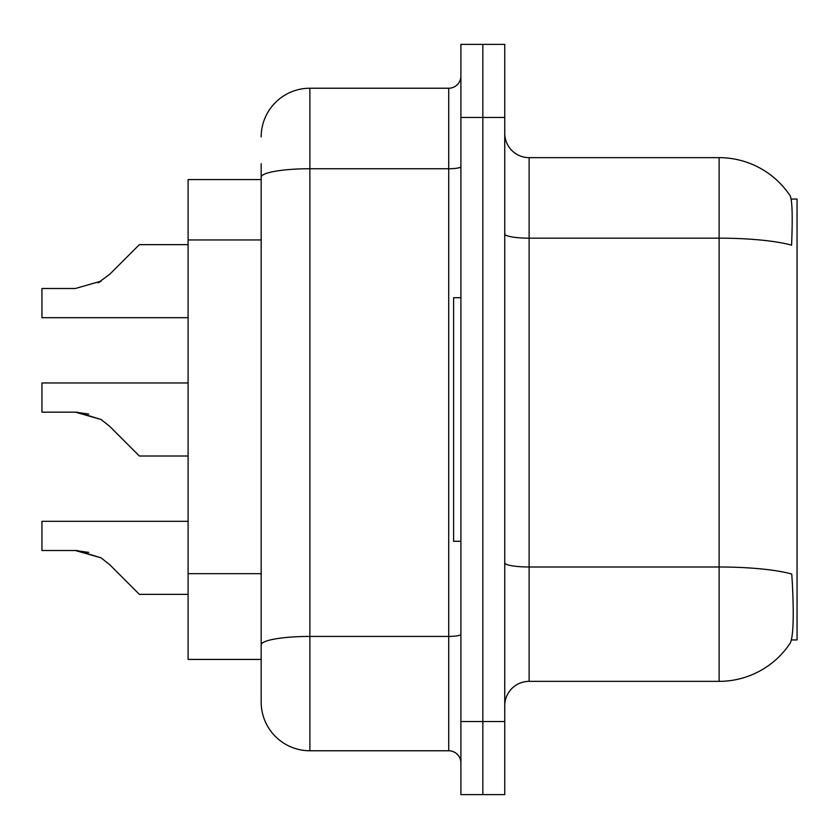 <?xml version="1.0" encoding="UTF-8"?>
<svg xmlns="http://www.w3.org/2000/svg" width="839" height="839" viewBox="0 0 839 839"><rect width="100%" height="100%" fill="white"/><g stroke="black" fill="none" stroke-linecap="round" stroke-linejoin="round"><path stroke-width="1.26" d="M791.46 639.937L797.05 639.937L797.05 199.063L791.156 199.063M261.17 179.577L188.093 179.577L188.093 659.423L261.17 659.423L261.17 675.259M529.115 681.352L719.107 681.352A85.253 85.253 0 0 0 790.38 642.873L789.898 643.597L790.38 642.873C793.306 636.004 793.977 616.35 792.383 583.913L791.764 574.054A85.253 14.808 180 0 0 719.107 566.996L719.107 157.648A85.253 85.253 0 0 1 789.898 195.403L790.191 195.844L789.898 195.403A85.253 85.253 0 0 0 719.107 157.648L529.115 157.648A24.362 24.362 0 0 1 504.753 133.296A24.362 24.362 0 0 0 529.115 157.648L529.115 681.352A24.362 24.362 0 0 0 504.753 705.704M482.834 721.54L482.834 794.617L504.753 794.617L504.753 721.54L482.834 721.54L482.834 794.617L460.905 794.617L460.905 721.54L482.834 721.54L482.834 117.46L482.834 721.54M460.905 721.54L460.905 44.383L482.834 44.383L482.834 117.46L482.834 44.383L504.753 44.383L504.753 721.54M504.753 233.934A24.362 4.226 -0 0 0 529.115 238.161L719.107 238.161A85.253 14.808 180 0 1 791.586 245.177C792.75 217.112 792.278 200.668 790.191 195.844A85.253 85.253 0 0 0 719.107 157.648A85.253 85.253 0 0 1 790.191 195.844M261.17 136.946A48.714 48.714 0 0 1 309.885 88.231L309.885 750.769A48.714 48.714 0 0 1 261.17 702.054L261.17 163.741M261.17 702.054A48.714 48.714 0 0 0 309.885 750.769L448.729 750.769A12.176 12.176 0 0 1 460.905 762.945A12.176 12.176 0 0 0 448.729 750.769L448.729 88.231A12.176 12.176 0 0 0 460.905 76.055M309.885 88.231L448.729 88.231M261.17 653.34L261.17 644.876A48.714 8.463 180 0 1 309.885 636.423L448.729 636.423A12.176 2.118 0 0 0 460.905 634.305M188.093 521.313L41.95 521.313L41.95 550.51L75.363 550.51L41.95 550.51L75.353 550.51L41.95 550.51L75.353 550.51L41.95 550.51L75.353 550.51L41.95 550.51L75.353 550.51L41.95 550.51L75.353 550.51L41.95 550.51L75.353 550.51L41.95 550.51L75.353 550.51L41.95 550.51L75.353 550.51L101.079 557.851L77.198 550.541L101.079 557.851L77.198 550.541L101.079 557.851L77.198 550.541L101.079 557.851L77.198 550.541L101.079 557.851L77.198 550.541L101.079 557.851L77.198 550.541L101.079 557.851L77.198 550.541L101.079 557.851L77.198 550.541L101.079 557.851L109.804 564.783L139.379 594.358L188.093 594.358M101.079 557.851L109.804 564.783M77.198 412.19L101.079 419.5L77.198 412.19L101.079 419.5L77.198 412.19L101.079 419.5L77.198 412.19L101.079 419.5L77.198 412.19L101.079 419.5L77.198 412.19L101.079 419.5L77.198 412.19L101.079 419.5L77.198 412.19L101.079 419.5L109.804 426.422L139.379 456.007L188.093 456.007M188.093 382.962L41.95 382.962L41.95 412.159L75.363 412.159L101.079 419.5L109.804 426.422M188.093 244.642L139.379 244.642L109.804 274.217L98.09 282.858L101.079 281.149L75.363 288.49L41.95 288.49L41.95 317.687L188.093 317.687M109.804 274.217L98.09 282.858M460.905 297.709L453.605 297.709L453.605 541.291L460.905 541.291M88.724 552.387L75.363 550.51M88.724 414.026L75.363 412.159M261.17 239.954L188.093 239.954M261.17 573.666L188.093 573.666M719.107 681.352L719.107 566.996L529.115 566.996A24.362 4.226 0 0 1 504.753 562.77M504.753 117.46L460.905 117.46M261.17 177.207A48.714 8.463 180 0 1 309.885 168.744L448.729 168.744A12.176 2.118 0 0 0 460.905 166.625"/></g></svg>
